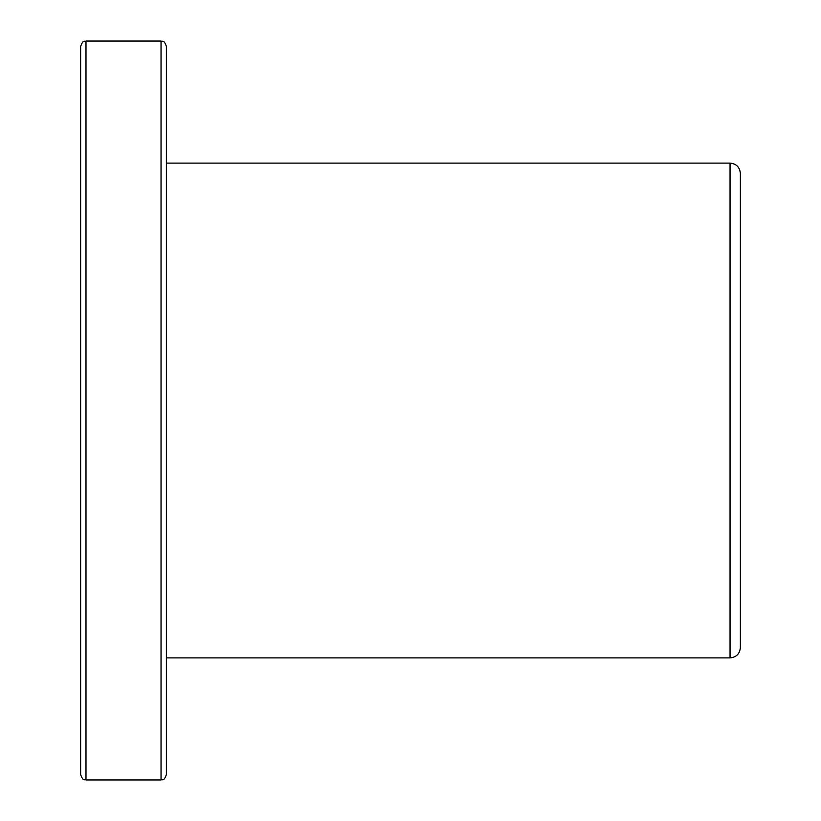 <?xml version="1.0" encoding="UTF-8"?>
<svg xmlns="http://www.w3.org/2000/svg" width="821" height="821" viewBox="0 0 821 821"><rect width="100%" height="100%" fill="white"/><g stroke="black" fill="none" stroke-linecap="round" stroke-linejoin="round"><path stroke-width="1.23" d="M80.632 456.681L80.632 674.39M80.632 766.752L80.632 54.248M80.632 146.61L80.632 364.319M166.396 657.898L730.054 657.898C736.314 657.293 739.752 653.855 740.368 647.595L740.368 173.405C739.752 167.145 736.314 163.707 730.054 163.102L730.054 657.898L730.054 163.102L166.396 163.102L166.396 130.118M166.396 70.739L166.396 750.261M166.396 690.882L166.396 575.429M740.368 410.5L740.368 641.642L740.368 410.5M161.039 41.05L161.039 779.95L161.039 41.05C162.435 42.045 163.677 38.946 166.396 46.407L166.396 774.593C163.677 782.054 162.435 778.955 161.039 779.95L85.989 779.95L85.989 41.05L85.989 779.95C84.594 778.955 83.362 782.054 80.632 774.593L80.632 46.407C83.362 38.946 84.594 42.045 85.989 41.05L161.039 41.05"/></g></svg>
